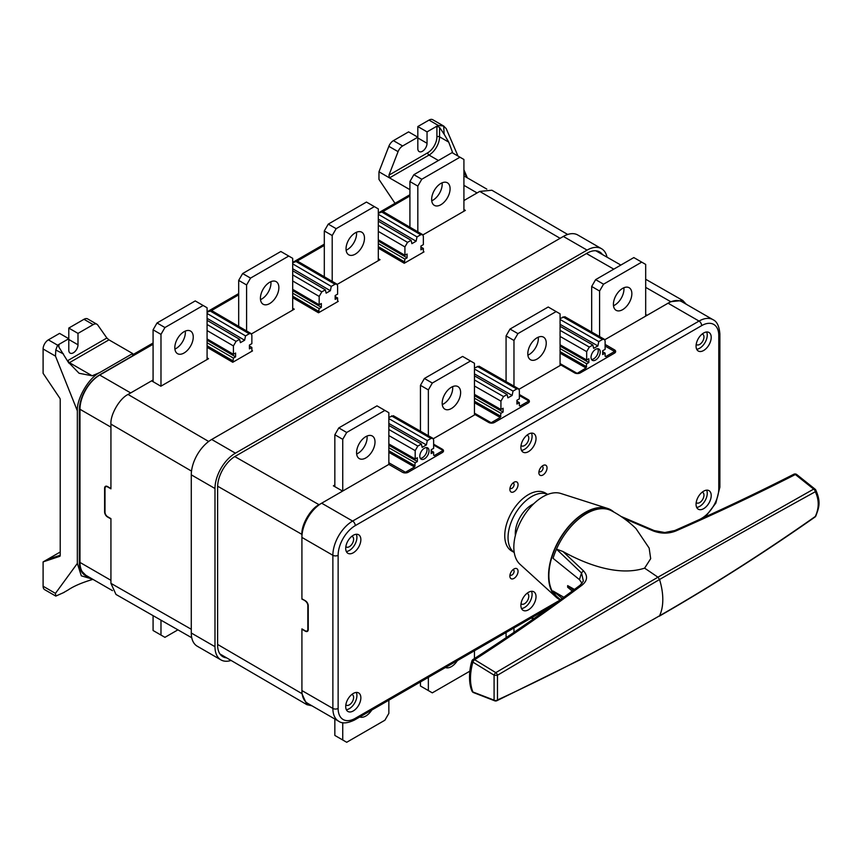 <?xml version="1.0" encoding="UTF-8"?>
<svg xmlns="http://www.w3.org/2000/svg" width="862" height="862" viewBox="0 0 862 862"><rect width="100%" height="100%" fill="white"/><g stroke="black" fill="none" stroke-linecap="round" stroke-linejoin="round"><path stroke-width="1.29" d="M420.311 458.347A6.519 3.76 120 0 0 422.434 457.722A6.519 3.76 120 0 0 426.528 447.593M424.406 448.218A6.519 3.76 120 0 0 420.15 453.962A6.519 3.76 120 0 0 421.152 459.187A6.519 3.76 120 0 0 424.406 458.864A6.519 3.76 120 0 0 428.662 453.121A6.519 3.76 120 0 0 427.671 447.895A6.519 3.76 120 0 0 424.406 448.218M591.537 359.497A6.519 3.76 120 0 0 593.659 358.861A6.519 3.76 120 0 0 597.754 348.733M595.631 349.358A6.519 3.76 120 0 0 591.375 355.101A6.519 3.76 120 0 0 592.377 360.327A6.519 3.76 120 0 0 595.631 360.004A6.519 3.76 120 0 0 599.887 354.26A6.519 3.76 120 0 0 598.896 349.035A6.519 3.76 120 0 0 595.631 349.358M645.681 314.468L647.136 315.298L670.711 301.678L645.681 287.38M334.844 485.004L333.389 485.834L342.613 491.103L319.037 504.712C310.568 508.72 301.15 525.033 301.915 534.375L301.915 599.09L305.471 600.836M311.958 705.816L306.894 704.674L301.915 693.608L301.915 628.894L305.202 630.801A3.728 2.155 -120 0 0 307.066 630.984A3.728 2.155 -120 0 0 307.842 629.282L308.24 629.044M308.208 605.339L307.842 605.555A3.728 2.155 -120 0 0 305.202 600.986M307.842 605.555L307.842 629.282M443.111 451.914L443.111 450.481L434.286 455.578L433.629 455.201L433.629 452.162L431.194 453.563L431.194 449.759L433.629 448.359L433.629 439.986L432.853 438.284L430.989 438.467L427.304 440.601L426.378 444.932L422.164 447.367L421.378 444.027L417.822 446.074L415.182 450.632L415.182 459.004L417.359 457.744L417.359 461.547L415.182 462.808L414.525 466.988L405.442 472.236L405.442 472.936M434.286 455.578L433.629 455.201L434.286 455.578M421.378 444.027L388.848 425.429M426.378 444.932L388.848 423.479M427.304 440.601L388.848 418.63M432.853 438.284L393.341 415.7L388.848 417.413M433.629 452.162L431.194 450.761M415.182 462.808L388.848 447.755M417.359 461.547L388.848 445.255M415.182 459.004L388.848 443.952M443.111 450.481L433.629 445.061M405.442 472.236L388.848 462.754M614.595 353.086L614.595 351.48L605.77 356.566L605.113 356.189L605.113 353.151L602.678 354.551L602.678 350.759L605.113 349.347L605.113 340.986L604.337 339.272L602.484 339.456L598.788 341.589L597.872 345.921L593.659 348.356L592.862 345.015L589.306 347.063L586.677 351.631L586.677 359.993L588.854 358.743L588.854 362.536L586.677 363.796L586.02 367.977L576.926 373.526M605.113 356.2L605.77 356.566L605.113 356.189M592.862 345.015L560.074 326.278M597.872 345.921L560.074 324.327M598.788 341.589L560.074 319.468M604.337 339.272L564.826 316.699L560.074 318.552M605.113 353.151L602.678 351.761M586.677 363.796L560.074 348.593M588.854 362.536L560.074 346.093M586.677 359.993L560.074 344.789M614.595 351.48L605.113 346.061M576.926 373.224L560.074 363.592M528.859 402.479L528.859 400.981L520.034 406.077L519.366 405.7L519.366 402.651L516.931 404.062L516.931 400.259L519.366 398.847L519.366 390.486L518.59 388.773L516.737 388.967L513.041 391.1L512.125 395.432L507.912 397.867L507.115 394.516L503.57 396.574L500.93 401.132L500.93 409.493L503.106 408.243L503.106 412.047L500.93 413.297L500.272 417.477L491.189 422.725L474.456 413.167M507.115 394.516L474.456 375.854M512.125 395.432L474.456 373.903M513.041 391.1L474.456 369.044M518.59 388.773L479.078 366.199L474.456 367.977M519.366 402.651L516.931 401.261M520.034 406.077L519.366 405.7L520.034 406.077M500.93 413.297L474.456 398.169M503.106 412.047L474.456 395.669M500.93 409.493L474.456 394.365M528.859 400.981L519.366 395.561M686.292 304.275L682.779 300.461L670.711 301.678M542.952 474.984A5.775 3.329 -60 0 1 538.869 472.624A5.775 3.329 -60 0 1 542.952 465.555L542.952 465.555A5.775 3.329 -60 0 1 547.036 467.915A5.775 3.329 -60 0 1 542.952 474.984M539.03 471.202A2.985 1.724 120 0 0 539.483 471.708A2.985 1.724 120 0 0 540.97 471.568A2.985 1.724 120 0 0 542.92 468.939A2.985 1.724 120 0 0 542.467 466.547A2.985 1.724 120 0 0 541.789 466.417M513.967 491.717A5.775 3.329 -60 0 1 509.884 489.357A5.775 3.329 -60 0 1 513.967 482.289L513.967 482.289A5.775 3.329 -60 0 1 518.051 484.638A5.775 3.329 -60 0 1 513.967 491.717M510.056 487.924A2.985 1.724 120 0 0 510.509 488.442A2.985 1.724 120 0 0 511.996 488.291A2.985 1.724 120 0 0 513.946 485.662A2.985 1.724 120 0 0 513.483 483.28A2.985 1.724 120 0 0 512.815 483.14M513.967 578.402A5.775 3.329 -60 0 1 509.884 576.042A5.775 3.329 -60 0 1 513.967 568.974L513.967 568.974A5.775 3.329 -60 0 1 518.051 571.334A5.775 3.329 -60 0 1 513.967 578.402M510.056 574.62A2.985 1.724 120 0 0 510.509 575.126A2.985 1.724 120 0 0 511.996 574.986A2.985 1.724 120 0 0 513.946 572.357A2.985 1.724 120 0 0 513.483 569.965A2.985 1.724 120 0 0 512.815 569.836M521.025 445.503A6.056 3.491 120 0 0 521.478 445.859A6.056 3.491 120 0 0 524.505 445.557A6.056 3.491 120 0 0 528.46 440.223A6.056 3.491 120 0 0 527.533 435.375A6.056 3.491 120 0 0 527.005 435.159M521.025 603.669A6.056 3.491 120 0 0 521.478 604.025A6.056 3.491 120 0 0 524.505 603.723A6.056 3.491 120 0 0 528.46 598.39A6.056 3.491 120 0 0 527.533 593.541A6.056 3.491 120 0 0 527.005 593.325M521.51 608.55A10.71 6.185 120 0 0 524.505 607.527A10.71 6.185 120 0 0 531.466 591.3M528.46 592.323A10.71 6.185 120 0 0 521.467 601.762A10.71 6.185 120 0 0 523.105 610.339A10.71 6.185 120 0 0 528.46 609.811A10.71 6.185 120 0 0 535.453 600.372A10.71 6.185 120 0 0 533.815 591.795A10.71 6.185 120 0 0 528.46 592.323M521.51 450.373A10.71 6.185 120 0 0 524.505 449.361A10.71 6.185 120 0 0 531.466 433.133M528.46 434.146A10.71 6.185 120 0 0 521.467 443.585A10.71 6.185 120 0 0 523.105 452.173A10.71 6.185 120 0 0 528.46 451.634A10.71 6.185 120 0 0 535.453 442.206A10.71 6.185 120 0 0 533.815 433.618A10.71 6.185 120 0 0 528.46 434.146M345.845 546.637A6.056 3.491 120 0 0 346.308 546.993A6.056 3.491 120 0 0 349.325 546.691A6.056 3.491 120 0 0 353.291 541.358A6.056 3.491 120 0 0 352.353 536.509A6.056 3.491 120 0 0 351.825 536.293M346.33 551.508A10.71 6.185 120 0 0 349.325 550.495A10.71 6.185 120 0 0 356.286 534.268M353.28 535.291A10.71 6.185 120 0 0 346.287 544.719A10.71 6.185 120 0 0 347.925 553.307A10.71 6.185 120 0 0 353.28 552.779A10.71 6.185 120 0 0 360.284 543.34A10.71 6.185 120 0 0 358.635 534.752A10.71 6.185 120 0 0 353.28 535.291M345.845 704.814A6.056 3.491 120 0 0 346.308 705.17A6.056 3.491 120 0 0 349.325 704.868A6.056 3.491 120 0 0 353.291 699.535A6.056 3.491 120 0 0 352.353 694.675A6.056 3.491 120 0 0 351.825 694.46M346.33 709.685A10.71 6.185 120 0 0 349.325 708.672A10.71 6.185 120 0 0 356.286 692.445M353.28 693.457A10.71 6.185 120 0 0 346.287 702.896A10.71 6.185 120 0 0 347.925 711.484A10.71 6.185 120 0 0 353.28 710.945A10.71 6.185 120 0 0 360.284 701.506A10.71 6.185 120 0 0 358.635 692.929A10.71 6.185 120 0 0 353.28 693.457M696.205 502.535A6.056 3.491 120 0 0 696.658 502.891A6.056 3.491 120 0 0 699.685 502.589A6.056 3.491 120 0 0 703.64 497.255A6.056 3.491 120 0 0 702.713 492.407A6.056 3.491 120 0 0 702.174 492.191M696.679 507.406A10.71 6.185 120 0 0 699.685 506.393A10.71 6.185 120 0 0 706.635 490.166M703.64 491.178A10.71 6.185 120 0 0 696.636 500.617A10.71 6.185 120 0 0 698.285 509.205A10.71 6.185 120 0 0 703.64 508.677A10.71 6.185 120 0 0 710.633 499.238A10.71 6.185 120 0 0 708.995 490.65A10.71 6.185 120 0 0 703.64 491.178M696.205 344.358A6.056 3.491 120 0 0 696.658 344.714A6.056 3.491 120 0 0 699.685 344.423A6.056 3.491 120 0 0 703.64 339.078A6.056 3.491 120 0 0 702.713 334.23A6.056 3.491 120 0 0 702.174 334.014M696.679 349.239A10.71 6.185 120 0 0 699.685 348.216A10.71 6.185 120 0 0 706.635 331.999M703.64 333.012A10.71 6.185 120 0 0 696.636 342.451A10.71 6.185 120 0 0 698.285 351.028A10.71 6.185 120 0 0 703.64 350.5A10.71 6.185 120 0 0 710.633 341.061A10.71 6.185 120 0 0 708.995 332.484A10.71 6.185 120 0 0 703.64 333.012M614.466 351.405L614.466 349.821A4.094 2.37 180 0 1 615.673 351.491A4.094 2.37 180 0 1 614.466 353.161L580.352 372.858A4.094 2.37 180 0 1 574.555 372.858L560.99 365.025L519.064 389.236M442.325 450.029L442.325 449.21A4.094 2.37 180 0 1 443.521 450.88A4.094 2.37 180 0 1 442.325 452.55L408.211 472.247A4.094 2.37 180 0 1 402.414 472.247L388.848 464.413L321.666 503.192A27.94 16.13 120 0 0 301.915 537.414L301.915 598.788L305.342 600.76A4.094 2.37 60 0 1 308.24 605.781L308.24 629.508A4.094 2.37 60 0 1 307.389 631.383A4.094 2.37 60 0 1 305.342 631.178L301.915 629.206L301.915 690.57A27.94 16.13 120 0 0 307.702 703.36L338.658 721.225A27.94 16.13 -60 0 1 332.872 708.435A3.728 2.155 0 0 0 338.13 708.435A24.211 13.986 120 0 0 355.263 718.326L559.169 600.598M528.19 400.604L528.19 399.623A4.094 2.37 180 0 1 529.397 401.293A4.094 2.37 180 0 1 528.19 402.974L494.476 422.434A4.094 2.37 180 0 1 488.679 422.434L475.113 414.6L433.317 438.736M442.325 449.21L433.629 444.189M528.19 399.623L519.366 394.527M614.466 349.821L605.113 344.412M701.657 518.504A3.728 2.155 -120 0 0 701.657 518.331A24.211 13.986 120 0 0 718.779 488.679L718.779 335.523A24.211 13.986 120 0 0 701.657 325.631A3.728 2.155 -120 0 0 699.028 321.073A27.94 16.13 -60 0 1 712.993 319.683L682.047 301.819A27.94 16.13 120 0 0 668.072 303.198L604.801 339.725M613.496 305.719A13.038 7.532 120 0 0 623.948 289.136A13.038 7.532 120 0 0 623.872 287.757M631.857 293.694A13.038 7.532 120 0 0 629.152 287.725A13.038 7.532 120 0 0 619.11 291.216A13.038 7.532 120 0 0 613.41 304.34A13.038 7.532 120 0 0 616.114 310.309A13.038 7.532 120 0 0 626.157 306.818A13.038 7.532 120 0 0 631.857 293.694M645.681 316.128L645.681 264.418L641.727 262.134L603.54 284.191L595.631 279.633L591.677 286.475L591.677 332.042M603.54 284.191L599.586 291.033L591.677 286.475M641.727 262.134L633.829 257.576L595.631 279.633M599.586 291.033L599.586 336.557M527.889 355.144A13.038 7.532 120 0 0 538.341 338.561A13.038 7.532 120 0 0 538.254 337.182M546.239 343.119A13.038 7.532 120 0 0 543.545 337.161A13.038 7.532 120 0 0 533.492 340.652A13.038 7.532 120 0 0 527.803 353.776A13.038 7.532 120 0 0 530.496 359.734A13.038 7.532 120 0 0 540.549 356.243A13.038 7.532 120 0 0 546.239 343.119M560.074 365.553L560.074 313.843L556.119 311.57L517.922 333.616L510.024 329.058L506.069 335.9L506.069 381.618M517.922 333.616L513.967 340.458L506.069 335.9M556.119 311.57L548.221 307.001L510.024 329.058M513.967 340.458L513.967 386.133M442.271 404.58A13.038 7.532 120 0 0 452.722 387.986A13.038 7.532 120 0 0 452.647 386.618M460.631 392.555A13.038 7.532 120 0 0 457.927 386.585A13.038 7.532 120 0 0 447.884 390.077A13.038 7.532 120 0 0 442.184 403.2A13.038 7.532 120 0 0 444.889 409.17A13.038 7.532 120 0 0 454.931 405.679A13.038 7.532 120 0 0 460.631 392.555M474.456 414.988L474.456 363.279L470.501 360.995L432.315 383.051L424.406 378.483L420.451 385.325L420.451 431.194M432.315 383.051L428.36 389.893L420.451 385.325M470.501 360.995L462.603 356.426L424.406 378.483M428.36 389.893L428.36 435.719M356.652 454.005A13.038 7.532 120 0 0 367.115 437.422A13.038 7.532 120 0 0 367.029 436.043M375.013 441.98A13.038 7.532 120 0 0 372.319 436.01A13.038 7.532 120 0 0 362.266 439.501A13.038 7.532 120 0 0 356.577 452.625A13.038 7.532 120 0 0 359.271 458.595A13.038 7.532 120 0 0 369.324 455.104A13.038 7.532 120 0 0 375.013 441.98M388.848 464.413L388.848 412.704L384.894 410.42L346.696 432.476L338.798 427.908L334.844 434.76L334.844 486.664M346.696 432.476L342.742 439.318L334.844 434.76M384.894 410.42L376.985 405.862L338.798 427.908M342.742 439.318L342.742 491.028M531.046 618.097A13.038 7.532 120 0 0 534.418 618.259M541.487 613.281A13.038 7.532 120 0 0 542.995 611.19M506.985 637.104L506.069 636.576L506.069 632.514M513.967 627.956L513.967 632.374M445.428 667.522A13.038 7.532 120 0 0 457.388 660.626M428.36 677.381L428.36 690.57L432.315 692.854L469.855 671.175M428.36 690.57L420.451 686.012L420.451 681.939M474.456 658.546L474.456 650.767M359.82 716.958A13.038 7.532 120 0 0 371.77 710.051M342.742 722.679L342.742 739.995L346.696 742.279L384.894 720.223L388.848 713.38L388.848 700.192M342.742 739.995L334.844 735.437L334.844 719.027M422.951 234.895L465.372 210.403L463.918 209.563M207.085 357.849L208.529 358.689L160.849 386.219L151.626 380.842L128.05 394.451L208.669 441.473M107.901 486.771L107.642 486.922A3.728 2.155 -120 0 0 105.778 486.739A3.728 2.155 -120 0 0 105.002 488.442L105.002 512.168A3.728 2.155 -120 0 0 107.642 516.737L110.929 518.633L110.929 583.348L191.278 629.26M107.642 486.922L110.929 488.829L110.929 424.115C110.164 414.773 119.581 398.459 128.05 394.451M337.613 297.95L337.613 300.989L338.27 301.366L337.613 300.989L338.27 301.366L318.509 312.777L319.166 308.596L321.343 307.335L321.343 303.532L319.166 304.792L319.166 296.42L321.806 291.862L325.351 289.815L326.148 293.155L330.361 290.72L331.277 286.389L334.973 284.255L336.837 284.072L337.613 285.775L337.613 294.147L335.167 295.547L335.167 299.351L337.613 297.95L335.167 296.528M292.692 262.813L297.325 261.035L336.837 284.072M292.692 263.88L331.277 286.389M292.692 268.75L330.361 290.72M292.692 270.765L325.351 289.815M292.692 289.352L319.166 304.792M292.692 290.634L321.343 307.335M292.692 293.155L319.166 308.596M292.692 308.262L294.276 309.189L251.467 333.906M378.31 213.377L383.073 211.524L422.585 234.572L423.35 236.274L423.35 244.636L420.915 246.047L420.915 249.851L423.35 248.439L423.35 251.488L424.007 251.866L423.35 251.488L424.007 251.866L404.256 263.266L404.914 259.085L407.09 257.835L407.09 254.031L404.914 255.281L404.914 246.92L407.543 242.362L411.099 240.304L411.896 243.655L416.109 241.22L417.025 236.888L420.721 234.755L422.585 234.572M420.915 247.017L423.35 248.439M378.31 214.304L417.025 236.888M378.31 219.174L416.109 241.22M378.31 221.178L411.099 240.304M378.31 239.765L404.914 255.281M378.31 241.048L407.09 257.835M378.31 243.569L404.914 259.085M378.31 258.686L380.023 259.688L337.214 284.395M207.085 312.238L211.578 310.535L251.101 333.583L251.866 335.286L251.866 343.647L249.43 345.059L249.43 348.862L251.866 347.451L251.866 350.489L252.523 350.877L251.866 350.489L252.523 350.877L232.762 362.277L233.419 358.096L235.595 356.846L235.595 353.043L233.419 354.293L233.419 345.931L236.059 341.363L239.614 339.316L240.401 342.656L244.625 340.231L245.541 335.889L249.226 333.766L251.101 333.583M249.43 346.028L251.866 347.451M207.085 313.466L245.541 335.889M207.085 318.337L244.625 340.231M207.085 320.341L239.614 339.316M207.085 338.928L233.419 354.293M207.085 340.21L235.595 356.846M207.085 342.731L233.419 358.096M191.741 637.751L115.982 594.446L110.929 583.348M463.918 185.33L477.095 192.937L463.918 200.544L479.725 191.418L491.868 190.233L567.702 234.464M107.772 516.812L107.502 516.963A4.094 2.37 60 0 1 104.614 511.942L105.002 511.716M105.045 487.967L104.614 488.215A4.094 2.37 60 0 1 105.455 486.34A4.094 2.37 60 0 1 107.502 486.545L110.929 488.517L110.929 427.153L79.983 409.278A3.728 2.155 180 0 1 79.358 408.803M104.614 488.215L104.614 511.942M107.502 516.963L110.929 518.935L110.929 580.309L79.983 562.433A27.94 16.13 120 0 0 85.769 575.223L81.233 570.655L80.037 568.08M153.08 344.261L99.733 375.067L130.69 392.932L153.08 380.002M431.647 199.402A13.038 7.532 -60 0 1 437.346 186.278A13.038 7.532 -60 0 1 447.389 182.787A13.038 7.532 -60 0 1 450.093 188.756A13.038 7.532 -60 0 1 444.404 201.88A13.038 7.532 -60 0 1 434.351 205.371A13.038 7.532 -60 0 1 431.647 199.402M442.109 182.819A13.038 7.532 -60 0 1 442.184 184.199A13.038 7.532 -60 0 1 431.733 200.781M409.913 227.18L409.913 181.537L413.868 174.684L452.065 152.639L463.918 159.481L463.918 211.244M413.868 174.684L421.777 179.253L459.974 157.196M409.913 181.537L417.822 186.095L421.777 179.253M417.822 231.792L417.822 186.095M177.917 629.842L164.933 637.341L160.978 635.057L160.978 620.166M153.08 615.651L153.08 630.499L160.978 635.057M346.039 248.827A13.038 7.532 -60 0 1 351.728 235.714A13.038 7.532 -60 0 1 361.781 232.212A13.038 7.532 -60 0 1 364.475 238.181A13.038 7.532 -60 0 1 358.786 251.305A13.038 7.532 -60 0 1 348.744 254.796A13.038 7.532 -60 0 1 346.039 248.827M356.491 232.244A13.038 7.532 -60 0 1 356.577 233.624A13.038 7.532 -60 0 1 346.125 250.206M324.306 276.767L324.306 230.962L328.26 224.12L366.458 202.064L378.31 208.906L378.31 260.669M328.26 224.12L336.158 228.678L374.356 206.621M324.306 230.962L332.204 235.52L336.158 228.678M332.204 281.378L332.204 235.52M260.421 298.263A13.038 7.532 -60 0 1 266.121 285.139A13.038 7.532 -60 0 1 276.163 281.648A13.038 7.532 -60 0 1 278.868 287.617A13.038 7.532 -60 0 1 273.179 300.73A13.038 7.532 -60 0 1 263.125 304.232A13.038 7.532 -60 0 1 260.421 298.263M270.883 281.669A13.038 7.532 -60 0 1 270.959 283.048A13.038 7.532 -60 0 1 260.507 299.631M238.688 326.342L238.688 280.387L242.642 273.545L280.84 251.488L292.692 258.331L292.692 310.104M242.642 273.545L250.551 278.103L288.748 256.057M238.688 280.387L246.597 284.956L250.551 278.103M246.597 330.954L246.597 284.956M174.814 347.688A13.038 7.532 -60 0 1 180.503 334.564A13.038 7.532 -60 0 1 190.556 331.073A13.038 7.532 -60 0 1 193.25 337.042A13.038 7.532 -60 0 1 187.56 350.166A13.038 7.532 -60 0 1 177.507 353.657A13.038 7.532 -60 0 1 174.814 347.688M185.265 331.105A13.038 7.532 -60 0 1 185.352 332.473A13.038 7.532 -60 0 1 174.9 349.067M153.08 381.683L153.08 329.812L157.035 322.97L195.232 300.924L207.085 307.766L207.085 359.529M157.035 322.97L164.933 327.538L203.13 305.482M153.08 329.812L160.978 334.381L164.933 327.538M160.978 386.144L160.978 334.381M388.848 146.325L378.968 171.797L389.505 177.884L388.945 175.158L427.703 152.79A13.038 7.532 120 0 0 436.915 136.821L436.915 126.175L439.555 127.371L444.124 134.181L443.693 126.046L438.241 125.41L427.046 131.875L427.046 143.286A6.519 3.76 120 0 1 424.19 149.848A6.519 3.76 120 0 1 419.169 151.593A6.519 3.76 120 0 1 417.822 148.609L417.822 137.198L402.629 145.969A7.446 4.299 120 0 0 398.072 151.647L388.848 146.325A7.446 4.299 -60 0 1 393.417 140.646L402.629 145.969M443.693 126.046L446.204 128.632L458.002 156.065M393.417 140.646L408.599 131.875L417.822 137.198L417.822 126.552L429.017 120.087A7.446 4.299 -60 0 1 432.746 119.721L443.855 126.132M439.555 127.371L439.555 136.821L448.714 142.111L452.787 153.048M448.714 142.111L444.124 134.181M417.822 126.552L427.046 131.875M417.822 137.963L427.046 143.286M388.945 175.158L398.072 151.647M378.968 171.797L378.968 179.404L395.022 203.324M463.918 172.432L467.344 177.863M409.913 189.672L389.505 177.884L429.017 155.074A14.902 8.598 -60 0 0 439.555 136.821A1.864 1.077 180 0 0 436.915 136.821M58.907 347.138L58.357 345.533L58.907 344.412L58.907 347.138L68.066 361.878L79.088 373.278L92.169 375.789L99.733 372.556C88.797 377.761 76.621 398.578 77.343 410.808L55.48 356.125L43.1 348.981A7.446 4.299 -60 0 1 48.369 339.854L57.592 345.177L55.793 350.004L55.48 356.125M96.921 324.252A7.446 4.299 120 0 0 93.193 324.618L83.97 319.296A7.446 4.299 -60 0 1 87.698 318.929L96.921 324.252A7.446 4.299 120 0 1 97.751 325.028L106.877 338.012L108.957 339.854L69.445 362.665A14.902 8.598 -60 0 1 68.734 363.053M43.1 348.981L43.1 373.311L59.726 398.061A1.864 1.077 60 0 1 60.221 399.548L60.221 555.44A1.864 1.077 60 0 1 59.834 556.292A1.864 1.077 60 0 1 59.726 556.346L43.1 561.905L43.1 586.235A7.446 4.299 -60 0 0 44.641 589.651L55.804 596.095L55.448 593.368L77.343 563.425L81.319 575.838L92.536 579.135M60.221 555.225L47.054 559.621L43.1 561.905M63.476 592.636L68.066 590.007C73.636 586.214 81.674 582.734 92.169 579.587L92.902 579.35M55.793 350.004L63.476 353.948M57.592 345.177L68.788 338.712L68.788 350.123A6.519 3.76 120 0 0 70.134 353.108A6.519 3.76 120 0 0 73.389 352.784A6.519 3.76 120 0 0 78 344.8L78 333.389L68.788 328.066L68.788 338.712L59.564 333.389L48.369 339.854M84.045 574.642A28.877 16.669 120 0 0 85.51 575.073M99.733 372.556L132.662 353.539L132.662 355.823L99.733 374.83A28.877 16.669 120 0 0 79.326 410.193L79.326 562.283A28.877 16.669 120 0 0 85.306 575.504A28.877 16.669 120 0 0 88.129 576.592M77.343 410.808L77.343 563.425M132.662 353.539L108.957 339.854M93.193 324.618L78 333.389M83.97 319.296L68.788 328.066M60.221 552.014L47.054 559.621M602.506 254.592A25.149 14.514 120 0 0 599.64 251.919A25.149 14.514 120 0 0 587.076 253.169L235.401 456.203A25.149 14.514 120 0 0 217.623 486.998L217.623 645.175A25.149 14.514 120 0 0 222.827 656.682A25.149 14.514 120 0 0 226.566 657.825M607.02 257.167A28.877 16.669 120 0 0 601.504 248.698L577.799 235.003A28.877 16.669 120 0 0 563.36 236.436L211.696 439.469A28.877 16.669 120 0 0 191.278 474.833L191.278 633.01A28.877 16.669 120 0 0 197.258 646.22L220.963 659.904A28.877 16.669 120 0 0 231.059 660.443M601.504 248.698A28.877 16.669 120 0 0 587.076 250.12L235.401 453.164A28.877 16.669 120 0 0 214.983 488.517L214.983 646.694A28.877 16.669 120 0 0 220.963 659.904M533.847 503.656L531.757 504.873A23.285 13.447 120 0 0 515.293 533.384A23.285 13.447 120 0 0 515.39 535.41M547.715 494.422A33.532 19.363 120 0 0 522.167 504.378A33.532 19.363 120 0 0 508.041 537.565A33.532 19.363 120 0 0 514.226 552.434M547.758 494.411L545.226 492.945A33.532 19.363 120 0 0 519.387 501.921A33.532 19.363 120 0 0 504.755 535.668A33.532 19.363 120 0 0 511.694 551.012L514.226 552.477M613.938 512.103A51.688 29.847 120 0 0 613.744 511.931A51.688 29.847 120 0 0 607.516 508.408L560.806 493.473A41.182 23.78 120 0 0 522.361 518.461A41.182 23.78 120 0 0 519.948 564.244A41.182 23.78 120 0 0 520.12 564.405M607.516 508.408A51.688 29.847 120 0 0 559.255 539.752A51.688 29.847 120 0 0 556.227 597.237A51.688 29.847 120 0 0 556.443 597.431A51.688 29.847 120 0 0 560.117 599.909M563.791 597.226L553.07 591.041A51.224 29.577 -60 0 0 556.486 596.278L560.181 599.424A51.224 29.577 -60 0 1 556.486 596.278L559.481 599.036A51.224 29.577 -60 0 1 551.637 557.994A51.224 29.577 -60 0 1 585.093 512.858A51.224 29.577 -60 0 1 610.705 510.315L611.729 510.907M582.055 583.402L579.49 579.652L553.07 558.339A51.224 29.577 -60 0 1 556.486 549.148A51.224 29.577 -60 0 1 586.408 513.612A51.224 29.577 -60 0 1 611.384 510.724C620.489 515.487 628.678 521.435 635.973 528.578L649.161 548.103L650.681 558.673L644.604 568.155C617.181 577.012 583.617 563.037 562.94 551.508L583.693 571.053C587.981 576.085 587.41 580.805 581.958 585.223C548.437 610.35 512.664 635.175 474.639 659.699L495.801 672.629L657.921 577.206A1397.022 806.573 -120 0 0 644.604 568.155M574.448 589.403L567.649 585.621L573.446 590.136M583.38 581.074L581.548 573.047L556.486 549.148L562.94 551.508M562.207 598.379L553.07 591.041M583.693 571.053A2.791 1.799 133.9 0 0 581.548 573.047A58.034 33.499 -60 0 0 579.49 579.652M497.471 675.237A2.791 1.444 -120.7 0 0 495.801 672.629A2.791 1.261 -59.4 0 0 494.088 675.172L472.882 662.124C469.671 673.836 469.671 683.781 472.882 691.971L494.088 700.138L494.088 675.172A2.791 0.646 -178.4 0 0 497.471 675.237L497.471 699.966C552.564 674.569 606.589 646.522 659.538 615.813A55.879 32.26 -120 0 0 659.538 579.501L497.471 675.237M581.958 585.223A2.791 1.735 -126.6 0 0 580.169 585.158L580.169 585.158C546.713 610.221 511.004 634.982 473.066 659.441L473.066 659.441A2.791 1.498 -122.6 0 0 472.602 660.648A2.791 0.927 -164.3 0 0 471.88 661.035L471.88 661.035C468.799 670.981 468.659 683.814 471.988 691.076L471.988 691.076A2.791 2.08 -22.5 0 0 472.721 691.884A2.791 2.08 -22.5 0 0 472.882 691.971A2.791 1.681 -67.2 0 0 473.486 692.574L494.745 700.817A2.791 1.616 -70.4 0 1 494.088 700.138A2.791 2.349 177 0 0 497.471 699.966A2.791 1.638 -114.9 0 1 496.868 700.72L579.641 659.99L620.015 638.343L659.538 615.813C712.702 585.266 764.626 552.143 815.323 516.457A2.791 1.433 25.8 0 0 815.829 516.026L815.829 516.026C819.029 507.341 821.087 502.201 815.808 490.058L815.808 490.058A2.791 2.791 0 0 0 815.118 489.185A2.791 1.573 130.2 0 0 813.663 489.11L657.921 577.206L659.538 579.501C712.691 548.922 764.616 519.657 815.323 491.728C819.18 499.863 819.18 508.106 815.323 516.457A2.791 1.584 -125 0 1 814.913 517.092C764.228 552.65 712.303 585.707 659.128 616.276M474.445 659.581A2.791 1.498 -122.6 0 0 473.066 659.441A2.791 2.791 0 0 0 471.88 661.035A2.791 0.927 -164.3 0 0 472.721 662.038A2.791 0.927 -164.3 0 0 472.882 662.124A2.791 1.379 -57.8 0 1 474.639 659.699A2.791 1.498 -122.6 0 0 474.445 659.581M567.649 585.621L567.649 587.237L572.228 591.03M623.679 518.277L653.191 530.917C661.122 533.858 668.75 533.847 676.077 530.884C717.927 512.491 757.698 493.71 795.367 474.531L813.663 489.11A2.791 1.767 -119.2 0 1 815.323 491.728A2.791 1.562 -26.7 0 0 815.808 490.058M653.191 530.917A2.791 1.164 -66.2 0 1 654.193 530.583L664.774 532.533L674.763 530.539C716.527 512.168 756.2 493.42 793.773 474.272A2.791 1.713 -117.2 0 1 795.173 474.412A2.791 1.713 -117.2 0 1 795.367 474.531A2.791 1.53 126.9 0 1 796.725 474.52A2.791 2.791 0 0 0 793.773 474.272M676.077 530.884A2.791 1.465 -113.9 0 0 674.763 530.539M417.822 446.074L388.848 429.513M430.989 438.467L391.477 415.893M415.182 465.846L388.848 450.794M414.525 466.988L388.848 452.313M415.182 450.632L388.848 435.579M589.306 347.063L560.074 330.351M602.484 339.456L562.972 316.882M586.677 366.835L560.074 351.631M586.02 367.977L560.074 353.151M586.677 351.631L560.074 336.428M503.57 396.574L474.456 379.937M516.737 388.967L477.225 366.382M500.93 416.346L474.456 401.218M500.272 417.477L474.456 402.726M500.93 401.132L474.456 386.004M301.915 693.608L217.623 644.442M301.915 534.375L217.633 486.211M319.037 504.712L234.787 456.569M613.776 269.149L586.44 253.525M701.657 325.631L355.263 525.626A3.728 2.155 -120 0 0 352.623 521.068L699.028 321.073L668.072 303.198M301.915 690.57L332.872 708.435L332.872 555.29A27.94 16.13 -60 0 1 352.623 521.068L321.666 503.192M301.915 537.414L332.872 555.29A3.728 2.155 0 0 0 338.13 555.29L338.13 708.435M355.263 525.626A24.211 13.986 120 0 0 338.13 555.29M338.658 721.225C342.139 723.8 347.418 723.39 354.487 720.029A3.728 2.155 -120 0 0 355.263 718.326M718.779 335.523A3.728 2.155 0 0 0 719.878 334.003C719.253 326.202 716.958 321.429 712.993 319.683M700.31 519.107L701.657 518.331M718.779 488.679A3.728 2.155 0 0 0 719.878 487.149L719.878 334.003M295.461 261.208L334.973 284.255M292.692 274.881L321.806 291.862M292.692 280.98L319.166 296.42M292.692 296.194L319.166 311.635M292.692 297.713L318.509 312.777M381.209 211.707L420.721 234.755M378.31 225.305L407.543 242.362M378.31 231.404L404.914 246.92M378.31 246.607L404.914 262.134M378.31 248.137L404.256 263.266M209.714 310.719L249.226 333.766M207.085 324.468L236.059 341.363M207.085 330.566L233.419 345.931M207.085 345.77L233.419 361.135M207.085 347.3L232.762 362.277M110.929 424.115L191.515 471.115M479.725 191.418L560.117 238.311M99.529 374.959A3.728 2.155 -120 0 1 99.733 375.067A27.94 16.13 120 0 0 79.983 409.278L79.983 562.433A3.728 2.155 180 0 1 79.326 561.916M409.913 195.976L383.03 211.502M324.306 245.411L297.282 261.003M238.688 294.836L211.546 310.514M427.703 152.79A1.864 1.077 -120 0 0 429.017 155.074L438.435 160.504M429.017 120.087L438.241 125.41M67.462 360.747A13.038 7.532 120 0 0 68.13 360.391L106.877 338.012M92.169 375.789L69.445 362.665A1.864 1.077 60 0 1 68.13 360.391M43.1 586.235L55.448 593.368M68.788 339.477L78 344.8M214.983 646.694L191.278 633.01M214.983 488.517L191.278 474.833M235.401 453.164L211.696 439.469M587.076 250.12L563.36 236.436M532.307 505.186L531.757 504.873M815.42 489.659A2.791 1.573 130.2 0 0 815.118 489.185L796.725 474.52M307.066 630.984L308.122 630.381M306.894 704.674L219.929 653.946M682.779 300.461L645.681 279.266M620.845 265.065L595.825 250.777M354.487 720.029L550.441 606.902M705.461 516.78L715.848 503.106L719.878 487.149M105.778 486.739L106.694 486.211M132.662 354.788L153.08 343.001M207.085 311.828L238.688 293.576M292.692 262.404L324.306 244.151M378.31 212.968L409.913 194.726M85.769 575.223L112.469 590.642M463.918 175.88L486.804 189.101M466.945 176.839L463.918 169.814M64.23 592.334L55.804 596.095M519.948 564.244L556.227 597.237M583.412 580.977L580.169 585.158M494.745 700.817A2.791 2.791 0 0 0 496.868 700.72M471.988 691.076A2.791 2.791 0 0 0 473.486 692.574M620.931 516.381L654.193 530.583M814.913 517.092A2.791 2.791 0 0 0 815.829 516.026"/></g></svg>
